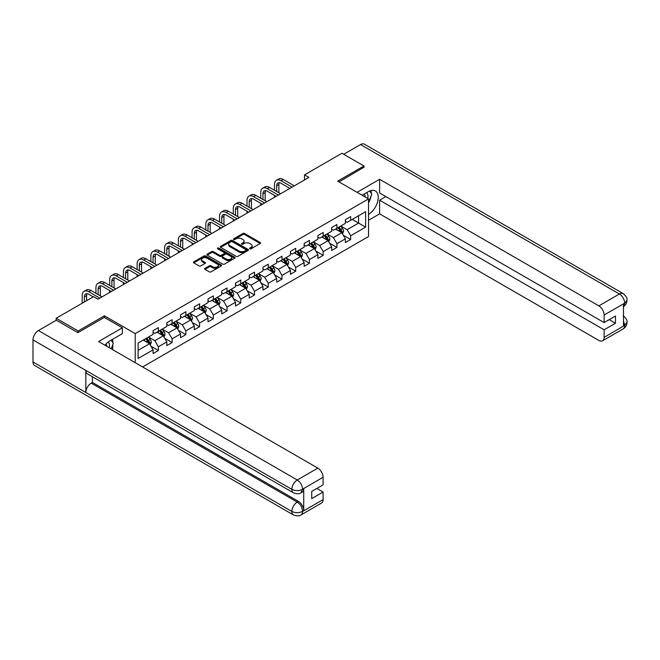 <?xml version="1.0" encoding="UTF-8"?>
<svg xmlns="http://www.w3.org/2000/svg" width="660" height="660" viewBox="0 0 660 660"><rect width="100%" height="100%" fill="white"/><g stroke="black" fill="none" stroke-linecap="round" stroke-linejoin="round"><path stroke-width="0.99" d="M249.785 248.795A0.858 0.495 0 0 0 250.99 248.795L260.172 243.499A1.221 0.709 0 0 0 260.535 242.995A1.221 0.709 0 0 0 260.172 242.5L244.621 233.516A1.221 0.709 0 0 0 242.888 233.516L233.706 238.821A0.858 0.495 0 0 0 234.919 239.514L236.107 238.829A3.91 2.26 0 0 1 241.634 238.829L242.929 239.58A3.91 2.26 0 0 1 244.076 241.172A3.91 2.26 0 0 1 242.929 242.773L241.741 243.458A0.858 0.495 0 0 0 242.954 244.159L244.142 243.474A3.91 2.26 0 0 1 249.67 243.474L250.973 244.216A3.91 2.26 0 0 1 252.112 245.817A3.91 2.26 0 0 1 250.973 247.409L249.785 248.094A0.858 0.495 0 0 0 249.785 248.795L249.785 248.094M204.955 268.339A1.221 0.709 0 0 0 204.592 268.843A1.221 0.709 0 0 0 204.955 269.338L209.319 271.862A1.221 0.709 0 0 0 211.043 271.862L221.24 265.972A1.221 0.709 0 0 0 221.603 265.477A1.221 0.709 0 0 0 221.24 264.974L205.689 255.989A1.221 0.709 0 0 0 203.956 255.989L193.76 261.88A1.221 0.709 0 0 0 193.405 262.383A1.221 0.709 0 0 0 193.76 262.878L199.031 265.922A1.221 0.709 0 0 0 200.764 265.922L205.128 263.406A1.221 0.709 0 0 0 205.483 262.903A1.221 0.709 0 0 0 205.128 262.408L202.513 260.898A3.267 1.889 0 0 1 201.556 259.561A3.267 1.889 0 0 1 203.569 257.821A3.267 1.889 0 0 1 207.133 258.225L217.371 264.14A3.267 1.889 0 0 1 218.336 265.477A3.267 1.889 0 0 1 216.315 267.217A3.267 1.889 0 0 1 212.751 266.805L211.043 265.823A1.221 0.709 0 0 0 209.319 265.823L204.955 268.339L204.955 269.338M104.404 317.452L104.404 315.826L78.169 330.974L56.158 318.268L56.158 320.298M104.404 315.826L135.218 333.613L368.527 198.916L368.527 236.536L142.609 366.96M363.949 167.508L363.949 165.982L337.714 181.129L368.527 198.916M363.949 165.982L341.938 153.268L304.516 174.875L304.516 179.957M56.158 318.268L93.572 296.662L97.977 299.203L308.921 177.416L304.516 174.875M236.189 256.344A1.221 0.709 0 0 0 237.922 256.344L248.119 250.453A1.221 0.709 0 0 0 248.474 249.959A1.221 0.709 0 0 0 248.119 249.455L232.559 240.479A1.221 0.709 0 0 0 230.835 240.479L220.638 246.361A1.221 0.709 0 0 0 220.283 246.865A1.221 0.709 0 0 0 220.638 247.36L236.189 256.344M217.998 248.985A0.858 0.495 0 0 1 218.864 249.1L234.663 258.225L224.483 264.099A1.221 0.709 0 0 1 222.758 264.099L207.199 255.123L211.563 252.623L211.563 251.6L207.199 254.125A1.221 0.709 0 0 0 206.844 254.62A1.221 0.709 0 0 0 207.199 255.123L207.199 254.125M211.563 252.623A1.221 0.709 0 0 1 213.296 252.623L213.296 251.6A1.221 0.709 0 0 0 211.563 251.6M213.296 251.6L219.599 255.247A1.221 0.709 0 0 0 221.331 255.247L224.227 253.572A1.221 0.709 0 0 0 224.582 253.077A1.221 0.709 0 0 0 224.227 252.574L217.66 248.787A0.858 0.495 0 0 1 218.864 248.086L234.679 257.218A1.221 0.709 0 0 1 235.034 257.714A1.221 0.709 0 0 1 234.679 258.217L234.679 257.218M135.218 362.695L135.218 333.613M151.016 346.244L158.367 350.493L158.367 346.78L166.823 341.905L166.823 345.609L172.103 342.565L172.103 338.852L180.56 333.976L180.56 337.681L185.839 334.637L185.839 330.924L194.287 326.04L194.287 329.752L199.576 326.708L199.576 322.996L208.024 318.112L208.024 321.824L213.312 318.772L213.312 315.067L221.76 310.183L221.76 313.896L227.04 310.843L227.04 307.131L235.496 302.255L235.496 305.968L240.776 302.915L240.776 299.203L249.233 294.327L249.233 298.039L254.512 294.987L254.512 291.274L262.96 286.399L262.96 290.103L268.249 287.059L268.249 283.346L276.697 278.471L276.697 282.175L281.977 279.13L281.977 275.418L290.433 270.534L290.433 274.247L295.713 271.194L295.713 267.49L304.169 262.606L304.169 266.318L309.449 263.266L309.449 259.561L317.897 254.677L317.897 258.39L323.185 255.337L323.185 251.625L331.633 246.749L331.633 250.462L336.922 247.409L336.922 243.697L345.37 238.821L345.37 242.534L350.65 239.481L350.65 235.768L365.615 227.131L365.615 211.678L358.578 215.746L358.578 223.063L365.615 227.131M158.367 350.493L153.087 353.546L153.087 349.833L138.121 358.471L138.121 343.018L153.087 334.381L153.087 330.668L158.367 327.616L158.367 331.328L166.823 326.452L166.823 322.74L172.103 319.688L172.103 323.4L180.56 318.524L180.56 314.812L185.839 311.759L185.839 315.472L194.287 310.588L194.287 306.884L199.576 303.831L199.576 307.543L208.024 302.659L208.024 298.947L213.312 295.903L213.312 299.615L221.76 294.731L221.76 291.019L227.04 287.974L227.04 291.679L235.496 286.803L235.496 283.09L240.776 280.038L240.776 283.75L249.233 278.875L249.233 275.162L254.512 272.11L254.512 275.822L262.96 270.947L262.96 267.234L268.249 264.182L268.249 267.894L276.697 263.01L276.697 259.306L281.977 256.253L281.977 259.966L290.433 255.082L290.433 251.377L295.713 248.325L295.713 252.037L304.169 247.153L304.169 243.441L309.449 240.397L309.449 244.101L317.897 239.225L317.897 235.513L323.185 232.468L323.185 236.173L331.633 231.297L331.633 227.584L336.922 224.532L336.922 228.245L345.37 223.369L345.37 219.656L350.65 216.604L350.65 220.316L365.615 211.678M156.964 332.145L163.3 335.8L154.852 340.684L148.508 337.021M153.087 332.343L154.852 333.366L158.367 331.328M154.852 340.684L158.367 346.78M163.3 335.8L166.823 341.905M170.692 324.217L177.037 327.871L168.581 332.755L162.244 329.092M166.823 324.415L168.581 325.429L172.103 323.4M168.581 332.755L172.103 338.852M177.037 327.871L180.56 333.976M184.429 316.28L190.773 319.943L182.317 324.827L175.981 321.164M180.56 316.486L182.317 317.501L185.839 315.472M182.317 324.827L185.839 330.924M190.773 319.943L194.287 326.04M198.165 308.352L204.501 312.015L196.053 316.891L189.717 313.236M194.287 308.558L196.053 309.573L199.576 307.543M196.053 316.891L199.576 322.996M204.501 312.015L208.024 318.112M211.901 300.424L218.237 304.087L209.789 308.962L203.445 305.308M208.024 300.63L209.789 301.645L213.312 299.615M209.789 308.962L213.312 315.067M218.237 304.087L221.76 310.183M225.637 292.495L231.974 296.159L223.517 301.034L217.181 297.371M221.76 292.702L223.517 293.716L227.04 291.679M223.517 301.034L227.04 307.131M231.974 296.159L235.496 302.255M239.365 284.567L245.71 288.222L237.253 293.106L230.917 289.443M235.496 284.765L237.253 285.788L240.776 283.75M237.253 293.106L240.776 299.203M245.71 288.222L249.233 294.327M253.102 276.639L259.438 280.294L250.99 285.178L244.654 281.515M249.233 276.837L250.99 277.86L254.512 275.822M250.99 285.178L254.512 291.274M259.438 280.294L262.96 286.399M266.838 268.711L273.174 272.365L264.726 277.25L258.382 273.587M262.96 268.909L264.726 269.923L268.249 267.894M264.726 277.25L268.249 283.346M273.174 272.365L276.697 278.471M280.574 260.774L286.91 264.437L278.462 269.313L272.118 265.658M276.697 260.98L278.462 261.995L281.977 259.966M278.462 269.313L281.977 275.418M286.91 264.437L290.433 270.534M294.302 252.846L300.647 256.509L292.19 261.385L285.854 257.73M290.433 253.052L292.19 254.067L295.713 252.037M292.19 261.385L295.713 267.49M300.647 256.509L304.169 262.606M308.038 244.918L314.383 248.581L305.926 253.457L299.59 249.802M304.169 245.124L305.926 246.139L309.449 244.101M305.926 253.457L309.449 259.561M314.383 248.581L317.897 254.677M321.775 236.989L328.111 240.652L319.663 245.528L313.318 241.865M317.897 237.196L319.663 238.21L323.185 236.173M319.663 245.528L323.185 251.625M328.111 240.652L331.633 246.749M335.511 229.061L341.847 232.716L333.399 237.6L327.055 233.937M331.633 229.259L333.399 230.282L336.922 228.245M333.399 237.6L336.922 243.697M341.847 232.716L345.37 238.821M352.234 219.4L358.578 223.063L347.127 229.672L340.791 226.009M345.37 221.331L347.127 222.346L350.65 220.316M347.127 229.672L350.65 235.768M78.169 330.974L78.169 332.5M138.121 350.336L149.564 343.728L143.228 340.073M149.564 343.728L153.087 349.833M343.299 235.232L350.65 239.481M329.563 243.169L336.922 247.409M315.835 251.097L323.185 255.337M302.099 259.025L309.449 263.266M288.362 266.953L295.713 271.194M274.626 274.882L281.977 279.13M260.898 282.81L268.249 287.059M247.162 290.738L254.512 294.987M233.425 298.675L240.776 302.915M219.689 306.603L227.04 310.843M205.953 314.531L213.312 318.772M192.225 322.459L199.576 326.708M178.489 330.388L185.839 334.637M164.752 338.316L172.103 342.565M250.123 248.919L250.973 248.424A3.91 2.26 0 0 0 252.112 246.832L252.112 245.817M244.076 241.172L244.076 242.195A3.91 2.26 0 0 1 242.929 243.787L242.088 244.274M260.172 242.5L260.172 243.499L244.621 234.531A1.221 0.709 0 0 0 242.888 234.531L234.052 239.638M248.119 249.455L248.119 250.453L232.559 241.494A1.221 0.709 0 0 0 230.835 241.494L220.654 247.368L220.638 246.361M245.957 250.305A0.858 0.495 0 0 0 245.957 249.604L232.303 241.725A0.858 0.495 0 0 0 231.091 241.725L229.837 242.451A3.91 2.26 0 0 0 228.698 244.043A3.91 2.26 0 0 0 229.837 245.644L239.176 251.031A3.91 2.26 0 0 0 244.703 251.031L245.957 250.305L245.957 251.32A0.858 0.495 0 0 0 246.205 250.973L246.205 249.959M228.698 244.043L228.698 245.058A3.91 2.26 0 0 0 229.837 246.659L229.837 245.644M245.957 251.32L244.703 252.046A3.91 2.26 0 0 1 239.176 252.046L229.837 246.659M213.296 252.623L219.599 256.262A1.221 0.709 0 0 0 221.331 256.262L224.227 254.587A1.221 0.709 0 0 0 224.582 254.092L224.582 253.077M226.149 259.025A3.267 1.889 0 0 0 229.713 259.429A3.267 1.889 0 0 0 231.726 257.689A3.267 1.889 0 0 0 230.769 256.352L227.164 254.273A1.221 0.709 0 0 0 225.431 254.273L222.535 255.94A1.221 0.709 0 0 0 222.181 256.443A1.221 0.709 0 0 0 222.535 256.938L226.149 259.025L226.149 260.04A3.267 1.889 0 0 0 229.713 260.452A3.267 1.889 0 0 0 231.726 258.703L231.726 257.689M222.181 256.443L222.181 257.458A1.221 0.709 0 0 0 222.535 257.961L222.535 256.938M226.149 260.04L222.535 257.961M218.336 265.477L218.336 266.491A3.267 1.889 0 0 1 216.315 268.232A3.267 1.889 0 0 1 212.751 267.828L211.043 266.838A1.221 0.709 0 0 0 209.319 266.838L204.971 269.346M201.556 259.561L201.556 260.576A3.267 1.889 0 0 0 202.513 261.913L202.513 260.898M205.112 263.414L202.513 261.913M221.24 264.974L221.24 265.972L205.689 257.012A1.221 0.709 0 0 0 203.956 257.012L193.776 262.886M342.54 233.921L343.588 231.289A3.3 1.906 -120 0 0 342.54 228.475L340.717 226.05M337.557 230.241L336.32 228.591M337.994 227.626L339.809 230.051A3.3 1.906 60 0 1 340.75 232.039L341.806 231.429A3.3 1.906 -120 0 0 340.865 229.441L339.05 227.015M338.225 227.494L340.238 230.183A1.683 0.973 60 0 1 340.543 230.695L341.806 231.429M274.477 190.27L274.477 184.569A9.339 5.395 60 0 1 276.416 180.295L278.611 179.025A9.339 5.395 60 0 1 283.28 179.487L294.302 185.856M276.416 180.295A9.339 5.395 60 0 1 281.086 180.757L292.108 187.126M289.905 188.397L281.086 183.298A6.229 3.597 -120 0 0 277.967 182.993A6.229 3.597 -120 0 0 276.68 185.848L276.68 191.54M279.271 182.704A6.229 3.597 -120 0 0 278.883 184.569L278.883 192.811M274.477 197.299L274.477 195.352M367.719 198.454A8.093 4.67 120 0 0 366.523 192.703M365.145 196.969A5.544 3.201 120 0 0 363.998 194.18A5.544 3.201 120 0 0 363.982 194.172M369.616 191.012L371.778 194.089L368.527 202.48M109.23 347.688A8.093 4.67 120 0 0 108.166 342.037M106.656 346.203A5.544 3.201 120 0 0 106.087 343.926M111.078 340.18L113.289 343.324L111.169 348.802M368.527 214.417A14.008 8.085 120 0 0 377.528 202.067A14.008 8.085 120 0 0 375.35 190.954A14.008 8.085 120 0 0 368.346 191.648L362.142 195.228M368.527 220.267L379.615 213.865L379.615 200.186L604.123 329.802L604.123 337.375L624.805 325.33L623.494 325.941L623.494 304.087L624.682 303.146L604.123 315.01A7.474 4.315 -120 0 0 598.843 305.861L619.393 293.997L360.558 144.556L343.695 154.292M385.869 196.581L379.615 200.186M609.23 319.638L615.483 323.251L615.483 316.033L604.123 322.583L379.615 192.968L379.615 179.297L598.843 305.861M357.076 192.307L379.615 179.297M379.615 213.865L598.843 340.428A7.474 4.315 -120 0 0 602.572 340.799A7.474 4.315 -120 0 0 604.123 337.375M360.558 144.556A7.656 4.422 -60 0 1 364.386 144.177L623.23 293.617A7.656 4.422 -60 0 0 619.393 293.997A7.474 4.315 60 0 1 624.682 303.146M604.123 322.583L604.123 315.01M615.483 323.251L604.123 329.802M363.949 167.203L339.034 181.888M368.527 202.892A14.008 8.085 120 0 0 371.068 195.913M371.299 193.405A14.008 8.085 120 0 0 370.953 190.55M623.494 320.719L624.682 325.256M623.23 315.727C626.233 318.425 627.487 320.587 627 322.204L624.822 325.322M623.23 293.617C626.224 296.29 627.487 298.468 627 300.151L624.814 303.221M293.428 492.814A7.656 4.422 -60 0 1 291.844 489.357C295.366 491.048 298.881 491.04 302.396 489.316L300.993 492.805C299.739 494.076 297.214 494.084 293.428 492.814L87.409 373.873A7.656 4.422 -60 0 1 85.825 370.417L33 339.916A7.656 4.422 -60 0 1 38.412 330.545L56.331 320.199L77.905 332.648L104.313 317.402L122.364 327.822L122.364 333.671L109.857 340.882A14.008 8.085 120 0 0 104.956 345.221M122.364 327.822L98.587 341.55L317.815 468.113A7.474 4.315 60 0 1 323.095 477.262L323.095 484.836L311.734 491.395L311.734 498.613L323.095 492.055L323.095 499.628A7.474 4.315 60 0 1 321.552 503.044L300.993 514.915A7.474 4.315 -120 0 0 302.536 511.5L323.095 499.628M112.456 349.552L115.409 351.252M112.769 349.371L112.769 344.677M112.769 342.581L112.769 339.207M300.993 514.915C299.797 516.186 297.272 516.186 293.428 514.924L34.584 365.483A7.656 4.422 -60 0 1 33 361.977L85.825 392.477A7.656 4.422 -60 0 1 91.237 383.155L297.256 502.095L298.444 501.41A7.474 4.315 60 0 1 303.724 510.559L303.724 488.697A7.474 4.315 60 0 1 302.181 492.121L300.993 492.805M33 339.916L33 361.977M38.412 330.545L297.256 479.985A7.656 4.422 -60 0 0 291.844 489.357L85.825 370.417L85.825 392.477L291.844 511.417C295.358 513.117 298.873 513.117 302.404 511.417L302.536 511.5M323.095 492.055L316.841 488.441M92.425 376.769L92.425 382.462L298.444 501.41M92.425 382.462L91.237 383.155M328.812 241.857L329.86 239.217A3.3 1.906 -120 0 0 328.804 236.404L326.989 233.978M323.821 238.169L322.583 236.519M324.258 235.554L326.073 237.979A3.3 1.906 60 0 1 327.022 239.968L328.078 239.357A3.3 1.906 -120 0 0 327.129 237.369L325.314 234.943M324.489 235.422L326.502 238.111A1.683 0.973 60 0 1 326.807 238.623L328.078 239.357M315.076 249.785L316.123 247.145A3.3 1.906 -120 0 0 315.067 244.332L313.252 241.907M310.084 246.097L308.847 244.447M310.522 243.482L312.337 245.908A3.3 1.906 60 0 1 313.286 247.896L314.341 247.285A3.3 1.906 -120 0 0 313.393 245.297L311.578 242.872M310.753 243.35L312.766 246.04A1.683 0.973 60 0 1 313.071 246.551L314.341 247.285M260.741 198.198L260.741 192.505A9.339 5.395 60 0 1 262.68 188.224L264.883 186.953A9.339 5.395 60 0 1 269.552 187.415L280.574 193.784M262.68 188.224A9.339 5.395 60 0 1 267.349 188.694L278.372 195.055M276.169 196.325L267.349 191.235A6.229 3.597 -120 0 0 264.231 190.921A6.229 3.597 -120 0 0 262.944 193.776L262.944 199.468M265.534 190.633A6.229 3.597 -120 0 0 265.147 192.505L265.147 200.739M260.741 205.227L260.741 203.28M247.013 206.126L247.013 200.434A9.339 5.395 60 0 1 248.944 196.16L251.147 194.89A9.339 5.395 60 0 1 255.816 195.352L266.838 201.712M248.944 196.16A9.339 5.395 60 0 1 253.613 196.622L264.635 202.983M262.433 204.254L253.613 199.163A6.229 3.597 -120 0 0 250.503 198.85A6.229 3.597 -120 0 0 249.208 201.704L249.208 207.397M251.798 198.569A6.229 3.597 -120 0 0 251.41 200.434L251.41 208.667M247.013 213.163L247.013 211.208M301.339 257.714L302.387 255.073A3.3 1.906 -120 0 0 301.331 252.268L299.516 249.835M296.348 254.026L295.119 252.384M296.786 251.41L298.609 253.844A3.3 1.906 60 0 1 299.549 255.824L300.605 255.214A3.3 1.906 -120 0 0 299.665 253.234L297.841 250.808M297.016 251.278L299.038 253.976A1.683 0.973 60 0 1 299.343 254.479L300.605 255.214M287.603 265.642L288.651 263.002A3.3 1.906 -120 0 0 287.603 260.197L285.78 257.771M282.612 261.954L281.383 260.312M283.058 259.347L284.873 261.772A3.3 1.906 60 0 1 285.813 263.752L286.869 263.142A3.3 1.906 -120 0 0 285.928 261.162L284.113 258.736M283.28 259.215L285.301 261.904A1.683 0.973 60 0 1 285.607 262.416L286.869 263.142M273.875 273.57L274.915 270.93A3.3 1.906 -120 0 0 273.867 268.125L272.052 265.7M268.884 269.89L267.647 268.24M269.321 267.275L271.136 269.701A3.3 1.906 60 0 1 272.085 271.681L273.141 271.07A3.3 1.906 -120 0 0 272.192 269.09L270.377 266.665M269.552 267.143L271.565 269.833A1.683 0.973 60 0 1 271.87 270.344L273.141 271.07M233.277 214.054L233.277 208.362A9.339 5.395 60 0 1 235.208 204.088L237.41 202.818A9.339 5.395 60 0 1 242.08 203.28L253.102 209.641M235.208 204.088A9.339 5.395 60 0 1 239.877 204.55L250.899 210.911M248.704 212.182L239.877 207.091A6.229 3.597 -120 0 0 236.767 206.786A6.229 3.597 -120 0 0 235.48 209.632L235.48 215.325M238.07 206.498A6.229 3.597 -120 0 0 237.674 208.362L237.674 216.596M233.277 221.092L233.277 219.136M219.541 221.983L219.541 216.29A9.339 5.395 60 0 1 221.479 212.017L223.674 210.746A9.339 5.395 60 0 1 228.343 211.208L239.365 217.569M221.479 212.017A9.339 5.395 60 0 1 226.141 212.479L237.171 218.839M234.968 220.11L226.141 215.02A6.229 3.597 -120 0 0 223.03 214.714A6.229 3.597 -120 0 0 221.743 217.561L221.743 223.253M224.334 214.426A6.229 3.597 -120 0 0 223.946 216.29L223.946 224.524M219.541 229.02L219.541 227.065M205.804 229.911L205.804 224.218A9.339 5.395 60 0 1 207.743 219.945L209.946 218.674A9.339 5.395 60 0 1 214.607 219.136L225.637 225.497M207.743 219.945A9.339 5.395 60 0 1 212.413 220.407L223.435 226.776M221.232 228.047L212.413 222.948A6.229 3.597 -120 0 0 209.294 222.643A6.229 3.597 -120 0 0 208.007 225.489L208.007 231.181M210.598 222.354A6.229 3.597 -120 0 0 210.21 224.218L210.21 232.452M205.804 236.948L205.804 234.993M260.139 281.498L261.187 278.866A3.3 1.906 -120 0 0 260.131 276.053L258.316 273.628M255.148 277.819L253.91 276.169M255.585 275.203L257.4 277.629A3.3 1.906 60 0 1 258.349 279.617L259.405 279.007A3.3 1.906 -120 0 0 258.456 277.018L256.641 274.593M255.816 275.072L257.829 277.761A1.683 0.973 60 0 1 258.134 278.272L259.405 279.007M192.076 237.839L192.076 232.147A9.339 5.395 60 0 1 194.007 227.873L196.21 226.603A9.339 5.395 60 0 1 200.879 227.065L211.901 233.434M194.007 227.873A9.339 5.395 60 0 1 198.676 228.335L209.698 234.704M207.496 235.975L198.676 230.876A6.229 3.597 -120 0 0 195.566 230.571A6.229 3.597 -120 0 0 194.271 233.417L194.271 239.11M196.862 230.282A6.229 3.597 -120 0 0 196.474 232.147L196.474 240.38M192.076 244.876L192.076 242.929M246.403 289.426L247.45 286.795A3.3 1.906 -120 0 0 246.394 283.981L244.579 281.556M241.411 285.747L240.174 284.097M241.849 283.132L243.664 285.557A3.3 1.906 60 0 1 244.612 287.546L245.668 286.935A3.3 1.906 -120 0 0 244.728 284.947L242.905 282.521M242.08 283L244.093 285.689A1.683 0.973 60 0 1 244.398 286.201L245.668 286.935M178.34 245.776L178.34 240.083A9.339 5.395 60 0 1 180.271 235.801L182.474 234.531A9.339 5.395 60 0 1 187.143 234.993L198.165 241.362M180.271 235.801A9.339 5.395 60 0 1 184.94 236.263L195.962 242.632M193.76 243.903L184.94 238.804A6.229 3.597 -120 0 0 181.83 238.499A6.229 3.597 -120 0 0 180.543 241.354L180.543 247.046M183.133 238.21A6.229 3.597 -120 0 0 182.737 240.083L182.737 248.317M178.34 252.805L178.34 250.858M232.666 297.363L233.714 294.723A3.3 1.906 -120 0 0 232.666 291.91L230.843 289.484M227.675 293.675L226.446 292.025M228.112 291.06L229.936 293.486A3.3 1.906 60 0 1 230.876 295.474L231.932 294.863A3.3 1.906 -120 0 0 230.992 292.875L229.177 290.45M228.343 290.928L230.365 293.617A1.683 0.973 60 0 1 230.67 294.129L231.932 294.863M164.604 253.704L164.604 248.011A9.339 5.395 60 0 1 166.535 243.738L168.737 242.459A9.339 5.395 60 0 1 173.407 242.929L184.429 249.29M166.535 243.738A9.339 5.395 60 0 1 171.204 244.2L182.226 250.561M180.031 251.831L171.204 246.741A6.229 3.597 -120 0 0 168.094 246.427A6.229 3.597 -120 0 0 166.807 249.282L166.807 254.974M169.397 246.139A6.229 3.597 -120 0 0 169.01 248.011L169.01 256.245M164.604 260.733L164.604 258.786M218.93 305.291L219.978 302.651A3.3 1.906 -120 0 0 218.93 299.838L217.115 297.412M213.947 301.603L212.71 299.953M214.385 298.988L216.2 301.414A3.3 1.906 60 0 1 217.14 303.402L218.196 302.791A3.3 1.906 -120 0 0 217.255 300.803L215.44 298.378M214.615 298.856L216.628 301.546A1.683 0.973 60 0 1 216.934 302.057L218.196 302.791M150.868 261.632L150.868 255.94A9.339 5.395 60 0 1 152.806 251.666L155.001 250.396A9.339 5.395 60 0 1 159.67 250.858L170.692 257.218M152.806 251.666A9.339 5.395 60 0 1 157.476 252.128L168.498 258.489M166.295 259.76L157.476 254.669A6.229 3.597 -120 0 0 154.357 254.356A6.229 3.597 -120 0 0 153.07 257.21L153.07 262.903M155.661 254.075A6.229 3.597 -120 0 0 155.273 255.94L155.273 264.173M150.868 268.67L150.868 266.714M205.202 313.219L206.25 310.579A3.3 1.906 -120 0 0 205.194 307.774L203.379 305.349M200.211 309.532L198.974 307.89M200.648 306.925L202.463 309.35A3.3 1.906 60 0 1 203.412 311.33L204.468 310.72A3.3 1.906 -120 0 0 203.519 308.74L201.704 306.314M200.879 306.784L202.892 309.482A1.683 0.973 60 0 1 203.197 309.994L204.468 310.72M137.131 269.56L137.131 263.868A9.339 5.395 60 0 1 139.07 259.594L141.273 258.324A9.339 5.395 60 0 1 145.942 258.786L156.964 265.147M139.07 259.594A9.339 5.395 60 0 1 143.74 260.057L154.762 266.417M152.559 267.688L143.74 262.597A6.229 3.597 -120 0 0 140.621 262.292A6.229 3.597 -120 0 0 139.334 265.138L139.334 270.831M141.925 262.003A6.229 3.597 -120 0 0 141.537 263.868L141.537 272.101M137.131 276.598L137.131 274.642M191.466 321.148L192.514 318.508A3.3 1.906 -120 0 0 191.458 315.703L189.643 313.277M186.475 317.46L185.237 315.818M186.912 314.853L188.727 317.278A3.3 1.906 60 0 1 189.676 319.258L190.732 318.648A3.3 1.906 -120 0 0 189.783 316.668L187.968 314.242M187.143 314.721L189.156 317.411A1.683 0.973 60 0 1 189.461 317.922L190.732 318.648M123.404 277.489L123.404 271.796A9.339 5.395 60 0 1 125.334 267.523L127.537 266.252A9.339 5.395 60 0 1 132.206 266.714L143.228 273.075M125.334 267.523A9.339 5.395 60 0 1 130.004 267.985L141.025 274.346M138.823 275.616L130.004 270.526A6.229 3.597 -120 0 0 126.893 270.221A6.229 3.597 -120 0 0 125.598 273.067L125.598 278.759M128.188 269.932A6.229 3.597 -120 0 0 127.801 271.796L127.801 280.03M123.404 284.526L123.404 282.571M177.73 329.076L178.777 326.436A3.3 1.906 -120 0 0 177.721 323.631L175.906 321.205M172.738 325.397L171.509 323.746M173.176 322.781L174.999 325.207A3.3 1.906 60 0 1 175.939 327.187L176.995 326.576A3.3 1.906 -120 0 0 176.055 324.596L174.232 322.171M173.407 322.649L175.428 325.339A1.683 0.973 60 0 1 175.733 325.85L176.995 326.576M109.667 285.417L109.667 279.724A9.339 5.395 60 0 1 111.598 275.451L113.8 274.18A9.339 5.395 60 0 1 118.47 274.642L129.492 281.012M111.598 275.451A9.339 5.395 60 0 1 116.267 275.913L127.289 282.282M125.095 283.552L116.267 278.454A6.229 3.597 -120 0 0 113.157 278.149A6.229 3.597 -120 0 0 111.87 280.995L111.87 286.688M114.46 277.86A6.229 3.597 -120 0 0 114.064 279.724L114.064 287.958M109.667 292.454L109.667 290.499M163.993 337.004L165.041 334.373A3.3 1.906 -120 0 0 163.993 331.559L162.17 329.134M159.002 333.325L157.773 331.675M159.448 330.709L161.263 333.135A3.3 1.906 60 0 1 162.203 335.123L163.259 334.513A3.3 1.906 -120 0 0 162.319 332.524L160.504 330.099M159.67 330.577L161.692 333.267A1.683 0.973 60 0 1 161.997 333.778L163.259 334.513M95.931 293.345L95.931 287.653A9.339 5.395 60 0 1 97.87 283.379L100.064 282.109A9.339 5.395 60 0 1 104.734 282.571L115.756 288.94M97.87 283.379A9.339 5.395 60 0 1 102.531 283.841L113.561 290.21M111.358 291.481L102.531 286.382A6.229 3.597 -120 0 0 99.421 286.077A6.229 3.597 -120 0 0 98.134 288.923L98.134 294.624M100.724 285.788A6.229 3.597 -120 0 0 100.337 287.653L100.337 295.894M150.265 344.941L151.313 342.301A3.3 1.906 -120 0 0 150.257 339.487L148.442 337.062M145.274 341.253L144.037 339.603M145.712 338.638L147.526 341.063A3.3 1.906 60 0 1 148.475 343.051L149.531 342.441A3.3 1.906 -120 0 0 148.582 340.453L146.767 338.027M145.942 338.506L147.956 341.195A1.683 0.973 60 0 1 148.261 341.707L149.531 342.441M82.195 303.229L82.195 295.589A9.339 5.395 60 0 1 84.133 291.308L86.336 290.037A9.339 5.395 60 0 1 90.997 290.499L102.028 296.868M84.133 291.308A9.339 5.395 60 0 1 88.803 291.769L99.825 298.138M93.217 296.868L88.803 294.319A6.229 3.597 -120 0 0 85.684 294.005A6.229 3.597 -120 0 0 84.397 296.86L84.397 301.958M86.988 293.716A6.229 3.597 -120 0 0 86.6 295.589L86.6 300.688M250.973 248.424L250.973 247.409M241.741 244.159L241.741 243.458M242.929 243.787L242.929 242.773M233.706 239.514L233.706 238.821M242.888 234.531L242.888 233.516M244.621 234.531L244.621 233.516M230.835 241.494L230.835 240.479M232.559 241.494L232.559 240.479M239.176 252.046L239.176 251.031M244.703 252.046L244.703 251.031M219.599 256.262L219.599 255.247M221.331 256.262L221.331 255.247M224.227 254.587L224.227 253.572M218.864 249.1L218.864 248.086M209.319 266.838L209.319 265.823M211.043 266.838L211.043 265.823M212.751 267.828L212.751 266.805M205.128 263.406L205.128 262.408M193.76 262.878L193.76 261.88M203.956 257.012L203.956 255.989M205.689 257.012L205.689 255.989M341.525 232.535L343.571 231.346M340.865 229.441L342.54 228.475M338.522 230.794L339.809 230.051M283.28 179.487L281.086 180.757M278.883 184.569L276.68 185.848M627 322.228C626.917 325.157 625.63 327.393 623.131 328.927A7.474 4.315 -120 0 0 624.682 325.512M623.494 306.57L624.682 303.402M303.724 510.559L302.412 511.417M323.095 477.262L302.412 489.316M302.536 489.382L303.724 488.697M302.536 489.134A7.474 4.315 60 0 0 297.256 479.985L317.815 468.113M293.428 514.924A7.656 4.422 -60 0 1 291.844 511.417A7.656 4.422 -60 0 1 297.256 502.095C300.432 504.223 302.197 507.276 302.536 511.244M327.789 240.463L329.835 239.283M327.129 237.369L328.804 236.404M324.786 238.73L326.073 237.979M314.053 248.391L316.099 247.211M313.393 245.297L315.067 244.332M311.05 246.659L312.337 245.908M269.552 187.415L267.349 188.694M265.147 192.505L262.944 193.776M255.816 195.352L253.613 196.622M251.41 200.434L249.208 201.704M300.316 256.319L302.363 255.139M299.665 253.234L301.331 252.268M297.313 254.587L298.609 253.844M286.588 264.248L288.635 263.068M285.928 261.162L287.603 260.197M283.577 262.515L284.873 261.772M272.852 272.176L274.898 270.996M272.192 269.09L273.867 268.125M269.849 270.443L271.136 269.701M242.08 203.28L239.877 204.55M237.674 208.362L235.48 209.632M228.343 211.208L226.141 212.479M223.946 216.29L221.743 217.561M214.607 219.136L212.413 220.407M210.21 224.218L208.007 225.489M259.116 280.112L261.162 278.924M258.456 277.018L260.131 276.053M256.113 278.372L257.4 277.629M200.879 227.065L198.676 228.335M196.474 232.147L194.271 233.417M245.38 288.04L247.426 286.852M244.728 284.947L246.394 283.981M242.377 286.3L243.664 285.557M187.143 234.993L184.94 236.263M182.737 240.083L180.543 241.354M231.643 295.969L233.698 294.789M230.992 292.875L232.666 291.91M228.64 294.236L229.936 293.486M173.407 242.929L171.204 244.2M169.01 248.011L166.807 249.282M217.915 303.897L219.962 302.717M217.255 300.803L218.93 299.838M214.912 302.164L216.2 301.414M159.67 250.858L157.476 252.128M155.273 255.94L153.07 257.21M204.179 311.825L206.225 310.646M203.519 308.74L205.194 307.774M201.176 310.093L202.463 309.35M145.942 258.786L143.74 260.057M141.537 263.868L139.334 265.138M190.443 319.753L192.489 318.574M189.783 316.668L191.458 315.703M187.44 318.021L188.727 317.278M132.206 266.714L130.004 267.985M127.801 271.796L125.598 273.067M176.707 327.682L178.753 326.502M176.055 324.596L177.721 323.631M173.704 325.949L174.999 325.207M118.47 274.642L116.267 275.913M114.064 279.724L111.87 280.995M162.979 335.618L165.025 334.43M162.319 332.524L163.993 331.559M159.968 333.877L161.263 333.135M104.734 282.571L102.531 283.841M100.337 287.653L98.134 288.923M149.243 343.546L151.288 342.358M148.582 340.453L150.257 339.487M146.239 341.806L147.526 341.063M90.997 290.499L88.803 291.769M86.6 295.589L84.397 296.86M602.572 340.799L623.131 328.927M627 300.176C626.901 303.072 625.614 305.291 623.131 306.817"/></g></svg>
